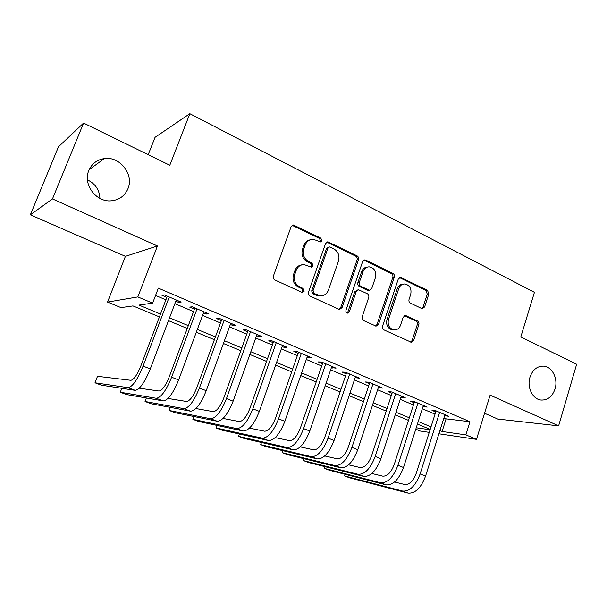 <?xml version="1.0" encoding="UTF-8"?>
<svg xmlns="http://www.w3.org/2000/svg" width="607" height="607" viewBox="0 0 607 607"><rect width="100%" height="100%" fill="white"/><g stroke="black" fill="none" stroke-linecap="round" stroke-linejoin="round"><path stroke-width="0.91" d="M321.892 240.827L320.845 238.119L293.386 224.992L291.094 226.745L273.385 276.071C272.938 277.816 273.461 279.129 274.956 280.009L301.77 292.286L302.423 292.437L304.19 291.163L303.121 288.454L299.699 286.876C295.032 284.114 293.393 279.964 294.79 274.417L296.246 270.312C297.749 266.632 300.336 264.713 304.001 264.569L311.406 267.118L313.083 265.866L312.028 263.157L308.637 261.549C304.016 258.741 302.4 254.591 303.781 249.09L305.215 245.031C306.641 241.51 309.1 239.636 312.605 239.424L316.164 240.235L320.291 242.049L321.892 240.827M319.912 242.011L320.534 241.131L319.494 238.43L292.21 225.349M302.013 292.369L302.87 291.322L301.8 288.621L298.386 287.05L299.699 286.876M311.012 267.065L311.748 266.101L310.693 263.4L307.309 261.792L308.637 261.549M529.979 377.182C526.694 387.175 532.643 399.345 541.057 400.043C547.689 400.301 552.347 396.599 555.041 388.935C558.296 378.867 552.226 366.643 543.637 366.142C537.218 366.013 532.665 369.693 529.979 377.182M88.85 170.415C82.575 184.285 96.172 202.495 111.271 200.826C119.23 199.976 124.784 195.955 127.94 188.739C134.238 174.604 119.936 156.075 104.343 158.586C97.029 159.717 91.862 163.655 88.85 170.415M421.577 308.455L422.366 308.652L424.612 306.93L428.846 293.963L427.503 290.336L400.491 277.331L398.275 279.045L382.547 326.194C382.152 327.863 382.622 329.093 383.958 329.889L411.273 342.257L413.655 340.481L418.838 324.616C419.217 322.985 418.762 321.778 417.472 320.989L405.484 315.511L403.162 317.271L400.552 325.177C399.323 328.364 397.198 329.95 394.171 329.927C389.315 328.668 387.403 325.215 388.45 319.563L398.769 288.56C399.922 285.571 401.91 284.03 404.732 283.955C409.74 285.093 411.743 288.553 410.734 294.342L409.042 299.456C408.663 301.095 409.118 302.309 410.415 303.113L421.577 308.455M443.929 417.927L446.084 418.838L469.955 421.728L465.88 434.878L476.503 439.347L438.922 433.793M83.569 123.077L52.468 198.929L30.35 214.825L58.454 146.818L83.569 123.077L169.801 165.256L189.839 113.699L534.433 292.324L520.814 336.931L576.65 364.238L558.622 425.848L490.115 395.142L476.503 439.347M30.35 214.825L125.406 256.351L157.433 245.987L52.468 198.929M157.433 245.987L137.835 296.922L152.623 303.136L138.957 305.071L160.498 314.054M469.955 421.728L158.344 288.135L152.623 303.136M358.509 259.637C358.919 257.975 358.433 256.708 357.068 255.851L327.841 241.821L325.564 243.566L308.5 292.195C308.075 293.917 308.576 295.207 310.018 296.057L338.736 309.198L339.579 309.411L342.06 307.605L358.509 259.637L357.075 259.879C357.477 258.218 356.999 256.958 355.634 256.108L326.718 242.132M365.839 260.153L392.934 273.416C394.254 274.243 394.717 275.479 394.33 277.118L378.525 324.35L376.097 326.141L363.601 320.572C362.235 319.768 361.757 318.516 362.167 316.839L368.73 297.438C369.132 295.768 368.654 294.516 367.296 293.697L358.578 289.774L356.21 291.542L349.283 311.854L347.553 313.113C346.202 312.787 345.671 311.854 345.952 310.321L362.607 261.64L364.853 259.91L365.839 260.153L364.39 260.388L391.432 273.613L392.934 273.416M484.538 413.253L497.823 419.058L558.622 425.848M175.802 301.193L178.655 302.407L181.144 302.081L164.292 294.888L161.91 295.275L166.826 297.369M203.444 312.969L205.985 314.054L208.641 313.811L192.229 306.808L189.672 307.104L194.46 309.145M230.364 324.442L232.61 325.398L235.433 325.246L219.438 318.425L216.714 318.629L221.38 320.61M256.602 335.618L258.567 336.46L261.534 336.384L245.956 329.738L243.073 329.859L247.618 331.794M282.172 346.521L283.879 347.242L286.99 347.25L271.792 340.762L268.764 340.808L273.196 342.689M307.112 357.144L308.561 357.758L311.808 357.842L296.99 351.514L293.826 351.483L298.143 353.32M331.437 367.508L336.02 368.168L321.566 362L318.265 361.893L322.476 363.692M355.171 377.622L359.64 378.252L345.535 372.235L342.113 372.053L346.225 373.806M378.343 387.494L382.698 388.093L368.935 382.22L365.391 381.97L369.405 383.685M400.954 397.13L405.21 397.699L391.773 391.963L388.116 391.659L392.039 393.328M423.041 406.538L427.199 407.085L414.073 401.477L410.309 401.113L414.141 402.744M155.551 295.442L165.886 299.835M174.877 303.652L193.55 311.581M202.541 315.397L220.493 323.023M229.492 326.847L246.761 334.176M255.752 338L272.361 345.057M281.345 348.873L297.331 355.656M306.307 359.473L321.687 366.006M330.656 369.815L345.451 376.097M354.412 379.906L368.654 385.953M377.592 389.747L391.303 395.574M400.233 399.36L413.428 404.968M422.335 408.754L435.037 414.149M444.62 415.734L448.679 416.25L435.856 410.772L431.994 410.355L435.735 411.948M189.839 113.699L155.043 137.334L148.199 154.694M99.92 198.398C99.472 189.892 95.314 183.716 87.446 179.854M429.255 432.366L420.34 431.046L415.795 429.172M159.421 316.9L132.994 305.92L120.998 307.612L107.553 302.074L137.835 296.922M125.406 256.351L107.553 302.074M439.938 430.568L442.101 431.478L465.88 434.878M169.535 317.825L188.307 325.648M197.351 329.419L215.394 336.946M224.438 340.717L241.798 347.955M250.835 351.719L267.528 358.684M276.564 362.447L292.627 369.147M301.649 372.91L317.104 379.352M326.118 383.116L340.99 389.315M349.989 393.063L364.306 399.034M373.29 402.782L387.061 408.526M396.03 412.267L409.293 417.791M418.246 421.524L431.008 426.85M430.204 429.384L417.426 424.073M408.465 420.355L395.195 414.839M386.219 411.114L372.425 405.385M363.434 401.644L349.108 395.696M340.102 391.955L325.208 385.771M316.186 382.023L300.715 375.596M291.686 371.841L275.608 365.164M266.564 361.408L249.849 354.465M240.804 350.702L223.429 343.486M214.377 339.73L196.311 332.219M187.26 328.463L168.473 320.655M416.243 427.776L430.082 429.756M446.084 418.838L442.101 431.478M178.655 302.407L179.103 301.209M205.985 314.054L206.426 312.871M232.61 325.398L233.042 324.229M258.567 336.46L258.984 335.299M283.879 347.242L284.281 346.096M308.561 357.758L308.955 356.62M332.644 368.024L333.023 366.894M356.15 378.032L356.521 376.917M379.094 387.812L379.458 386.705M401.5 397.357L401.849 396.265M423.382 406.682L423.732 405.605M444.764 415.795L445.106 414.725M310.367 239.795C307.294 240.326 305.139 242.17 303.895 245.327L305.215 245.031M307.309 261.792C302.696 258.992 301.08 254.857 302.461 249.371L303.895 245.327M301.907 264.834C298.598 265.274 296.284 267.171 294.949 270.532L296.246 270.312M298.386 287.05C293.735 284.296 292.104 280.153 293.492 274.622L294.949 270.532M339.169 309.35L340.656 307.711L357.075 259.879M330.276 247.11L329.533 246.943L327.932 248.157L313.007 290.783L314.062 293.485L320.519 295.829C324.275 295.776 326.915 293.856 328.44 290.063L338.494 261.078C339.829 255.691 338.258 251.602 333.774 248.817L330.276 247.11M328.918 247.064L326.558 248.438L327.932 248.157M320.959 295.837L316.277 295.268L312.726 293.636L311.672 290.943L326.558 248.438M375.589 326.042L377.053 324.411L392.82 277.308C393.215 275.677 392.752 274.44 391.432 273.613M357.933 289.843L354.784 291.701L347.864 311.945L349.283 311.854M347.037 312.992L347.864 311.945M375.483 277.467C376.53 271.496 374.405 267.945 369.124 266.822C366.249 266.936 364.23 268.484 363.062 271.466L359.291 282.513C358.889 284.19 359.367 285.442 360.733 286.284L369.435 290.214L371.765 288.454L375.483 277.467M367.447 267.05C364.686 267.255 362.743 268.795 361.62 271.678L363.062 271.466M368.593 290.298L367.098 290.146L359.298 286.451C357.933 285.616 357.455 284.364 357.857 282.695L361.62 271.678M364.39 260.388L363.775 260.191M403.207 284.122C400.385 284.197 398.404 285.738 397.251 288.72L398.769 288.56M393.814 329.935L392.668 329.973C387.812 328.721 385.908 325.276 386.955 319.631L397.251 288.72M410.689 342.12L412.107 340.497L417.282 324.677C417.662 323.053 417.206 321.847 415.924 321.057L404.49 315.701M421.804 308.546L423.049 307.036L427.267 294.107L425.932 290.487L399.452 277.589M167.282 296.163L140.832 365.96C137.136 374.944 133.813 379.732 130.877 380.308L97.499 376.31L94.996 382.797L128.085 387.661C132.478 386.894 137.478 379.709 143.077 366.104L169.232 296.998M94.996 382.797L101.377 385.179L135.209 390.347C139.686 389.618 144.709 382.478 150.286 368.912L176.258 299.995M121.81 388.298L120.307 392.243L156.303 398.291C161.022 397.676 166.121 390.65 171.614 377.213L197.04 308.864M120.307 392.243L126.544 394.565L163.245 400.908C168.04 400.332 173.162 393.344 178.633 379.944L203.884 311.786M194.9 307.954L169.186 376.985C165.559 385.862 162.175 390.544 159.019 391.022L139.284 388.192M146.355 397.987L145.043 401.47L183.8 408.648C188.815 408.177 194.012 401.303 199.4 388.032L224.127 320.428M145.043 401.47L151.143 403.746L190.56 411.189C195.651 410.757 200.871 403.928 206.236 390.696L230.789 323.265M221.813 319.434L196.797 387.729C193.246 396.5 189.794 401.075 186.44 401.455L167.995 398.458M170.377 407.38L169.224 410.491L210.591 418.739C215.887 418.405 221.183 411.683 226.472 398.571L250.524 331.688M169.224 410.491L175.18 412.714L217.185 421.22C222.549 420.917 227.868 414.232 233.126 401.159L257.019 334.457M248.035 330.625L223.702 398.192C220.212 406.857 216.699 411.334 213.163 411.622L195.902 408.541M193.891 416.501L192.859 419.316L236.707 428.572C242.276 428.367 247.656 421.789 252.846 408.837L276.253 342.667M192.859 419.316L198.694 421.486L243.134 430.993C248.771 430.826 254.166 424.278 259.333 411.364L282.581 345.368M273.605 341.536L249.917 408.39C246.495 416.956 242.929 421.334 239.211 421.531L223.05 418.428M216.896 425.386L215.978 427.943L262.178 438.163C267.998 438.087 273.461 431.645 278.552 418.845L301.338 353.373M215.978 427.943L221.676 430.067L268.446 440.523C274.334 440.477 279.804 434.073 284.873 421.311L307.506 356.005M298.545 352.181L275.479 418.329C272.118 426.797 268.499 431.084 264.614 431.198L249.469 428.117M239.424 434.035L238.589 436.38L287.02 447.518C293.082 447.564 298.614 441.259 303.614 428.603L325.8 363.813M238.589 436.38L244.166 438.459L293.135 449.825C299.259 449.893 304.805 443.618 309.782 431.008L331.824 366.385M322.863 362.561L300.404 428.026C297.111 436.395 293.439 440.591 289.395 440.629L275.206 437.601M261.473 442.473L260.714 444.635L311.262 456.646C317.552 456.805 323.152 450.629 328.061 438.117L349.67 373.995M260.714 444.635L266.17 446.669L317.233 458.9C323.577 459.082 329.191 452.936 334.078 440.462L355.55 376.507M346.605 372.69L324.722 437.48C321.482 445.758 317.764 449.87 313.576 449.825L300.283 446.881M283.052 450.713L282.369 452.708L334.92 465.561C341.43 465.819 347.09 459.772 351.916 447.405L372.971 383.943M282.369 452.708L287.703 454.704L340.747 467.754C347.303 468.043 352.986 462.018 357.789 449.688L378.707 386.386M369.777 382.577L348.456 446.714C345.269 454.893 341.513 458.922 337.181 458.809L324.737 455.948M304.19 458.763L303.561 460.622L358.024 474.264C364.731 474.621 370.452 468.695 375.194 456.464L395.711 393.647M303.561 460.622L308.788 462.572L363.714 476.404C370.467 476.791 376.203 470.888 380.923 458.702L401.31 396.037M392.395 392.228L371.613 455.72C368.487 463.809 364.686 467.762 360.224 467.572L348.585 464.825M324.889 466.624L324.305 468.361L380.581 482.755C387.478 483.218 393.26 477.406 397.919 465.311L417.919 403.124M324.305 468.361L329.426 470.273L386.143 484.849C393.086 485.334 398.875 479.545 403.511 467.496L423.39 405.461M414.498 401.659L394.231 464.514C391.151 472.519 387.319 476.389 382.729 476.138L371.848 473.506M345.163 474.317L344.624 475.941L402.623 491.055C409.702 491.609 415.529 485.911 420.105 473.953L439.612 412.381M344.624 475.941L349.64 477.815L408.056 493.104C415.173 493.681 421.015 488.005 425.575 476.078L444.961 414.657M436.076 410.871L416.319 473.111C413.291 481.017 409.429 484.818 404.717 484.507L394.558 481.988M319.494 238.43L320.845 238.119M301.8 288.621L303.121 288.454M310.693 263.4L312.028 263.157M302.461 249.371L303.781 249.09M293.492 274.622L294.79 274.417M293.28 225.614L294.577 225.258M340.656 307.711L342.06 307.605M327.552 242.375L328.926 242.072M355.634 256.108L357.068 255.851M311.672 290.943L313.007 290.783M312.726 293.636L314.062 293.485M316.277 295.268L317.628 295.123M392.82 277.308L394.33 277.118M377.053 324.411L378.525 324.35M354.784 291.701L356.21 291.542M357.857 282.695L359.291 282.513M359.298 286.451L360.733 286.284M367.098 290.146L368.555 289.994M386.955 319.631L388.45 319.563M404.732 315.799L406.258 315.716M415.924 321.057L417.472 320.989M417.282 324.677L418.838 324.616M412.107 340.497L413.655 340.481M399.869 277.74L401.386 277.551M425.932 290.487L427.503 290.336M427.267 294.107L428.846 293.963M423.049 307.036L424.612 306.93M143.077 366.104L150.286 368.912M128.085 387.661L135.209 390.347M171.614 377.213L178.633 379.944M156.303 398.291L163.245 400.908M199.4 388.032L206.236 390.696M183.8 408.648L190.56 411.189M226.472 398.571L233.126 401.159M210.591 418.739L217.185 421.22M252.846 408.837L259.333 411.364M236.707 428.572L243.134 430.993M278.552 418.845L284.873 421.311M262.178 438.163L268.446 440.523M303.614 428.603L309.782 431.008M287.02 447.518L293.135 449.825M328.061 438.117L334.078 440.462M311.262 456.646L317.233 458.9M351.916 447.405L357.789 449.688M334.92 465.561L340.747 467.754M375.194 456.464L380.923 458.702M358.024 474.264L363.714 476.404M397.919 465.311L403.511 467.496M380.581 482.755L386.143 484.849M420.105 473.953L425.575 476.078M402.623 491.055L408.056 493.104M89.168 169.672L104.343 158.586M542.241 366.104L543.637 366.142M292.308 225.288L293.386 224.992M326.938 242.018L327.841 241.821M319.161 295.973L320.519 295.829M367.979 290.366L369.435 290.214M364.117 260.031L364.853 259.91M392.668 329.973L394.171 329.927M405.013 315.541L405.484 315.511M399.892 277.407L400.491 277.331"/></g></svg>
